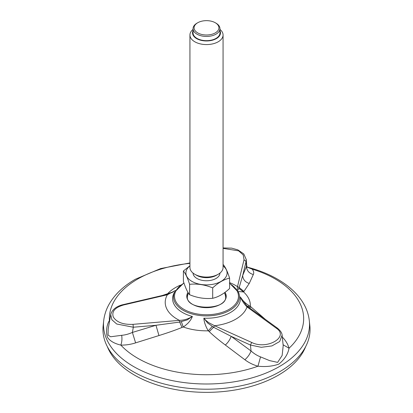 <?xml version="1.0" encoding="UTF-8"?>
<svg xmlns="http://www.w3.org/2000/svg" width="413" height="413" viewBox="0 0 413 413"><rect width="100%" height="100%" fill="white"/><g stroke="black" fill="none" stroke-linecap="round" stroke-linejoin="round"><path stroke-width="0.62" d="M248.358 307.04L246.685 305.651L248.358 307.04L247.02 306.921C244.548 304.572 242.292 301.216 240.242 296.854C241.207 298.547 242.658 300.323 244.594 302.192C245.074 302.817 249.261 305.981 250.35 306.389L265.404 319.409M282.291 337.023L282.75 337.514C285.941 340.89 288.031 344.468 289.023 348.242C288.006 354.08 284.609 359.367 278.842 364.096C272.699 366.295 265.735 367.002 257.96 366.212C253.045 364.793 248.688 362.635 244.888 359.744L225.338 345.025C218.875 340.183 213.506 335.717 209.226 331.629L208.297 330.813C206.273 327.592 204.007 322.372 203.872 318.18C205.839 320.426 206.03 320.638 208.895 322.749L214.61 325.738L213.562 327.251L231.146 336.342L250.438 345.036L251.708 342.465C266.953 350.203 289.745 336.843 276.204 328.129L277.433 328.149L248.239 306.936M158.959 335.552L155.969 325.279L179.676 322.068L179.423 320.364C184.105 320.225 188.411 318.919 192.35 316.451C191.673 318.423 190.434 320.416 188.643 322.429C188.22 323.111 184.296 326.533 183.248 326.982L181.988 327.447C175.592 330.064 167.915 332.77 158.959 335.552L135.609 342.873C130.642 344.457 125.717 345.196 120.833 345.092C114.602 343.626 110.225 341.153 107.705 337.674C105.609 332.997 106.523 324.99 109.404 320.576L109.734 320.276M162.273 295.507L173.269 291.852M247.33 267.17L252.136 269.116C253.721 271.021 254.119 272.823 253.329 274.526L249.256 283.437L243.567 291.95L238.125 291.501M309.316 320.839L309.843 325.728A103.539 59.777 180 0 1 279.715 371.695A103.539 59.777 180 0 1 163.935 383.92A103.539 59.777 180 0 1 103.157 325.728L103.684 320.839A103.013 59.472 0 0 0 206.5 383.997A103.013 59.472 0 0 0 309.316 320.839C306.709 295.93 281.046 275.631 246.979 267.077M188.4 293.054A19.468 19.468 0 0 0 187.512 295.93A19.148 11.058 -0 0 0 187.357 297.055M225.643 297.055A19.148 11.058 -0 0 0 225.488 295.93A19.468 19.468 0 0 0 224.476 292.74M110.705 314.804C112.083 308.568 118.608 305.594 123.286 304.613L123.761 304.933C114.984 307.448 111.5 311.479 113.307 317.024C116.678 322.316 123.244 324.757 133.017 324.35L133.322 327.225L116.709 324.009L111.866 319.745L110.73 314.654L108.165 329.089L108.061 335.067L110.617 336.776L121.675 335.31C125.093 335.036 128.665 334.076 132.397 332.434L133.322 327.225L155.969 325.279L132.397 332.434L135.609 342.873M282.094 335.201L279.658 341.53L271.924 345.918L261.269 347.307L250.438 345.036L251.058 350.973C253.912 353.58 257.072 355.557 260.536 356.889L269.591 360.611L277.644 362.382L282.146 355.469L283.199 345.696L282.12 335.397M253.329 274.526C249.075 273.323 246.783 270.639 246.447 266.468L246.711 265.569L246.251 259.385L246.081 261.522L244.031 259.725L243.221 254.929L238.688 250.872L223.066 248.358M237.077 290.236L237.496 286.637L239.184 287.505L242.679 275.517L246.081 261.522L246.447 266.468L242.679 275.517C242.999 279.503 245.193 282.146 249.256 283.437M175.458 290.447L167.394 294.748L166.325 294.18M246.685 305.651L240.242 296.854A33.892 19.566 0 0 1 203.872 318.18L207.662 323.023L213.562 327.251L209.226 331.629M237.651 290.628L239.184 287.505L243.949 291.454M181.988 327.447L179.676 322.068L187.29 319.879L192.35 316.451A33.892 19.566 0 0 1 174.611 292.048M121.675 335.31C122.207 338.872 121.928 342.134 120.833 345.092A97.158 56.091 0 0 0 257.96 366.212L260.536 356.889M181.395 321.773L183.248 326.982A43.876 25.332 0 0 0 208.297 330.813L212.189 326.471M168.421 294.082L167.637 293.746A43.876 25.332 0 0 1 180.419 285.13M109.667 320.648L109.404 320.576A97.158 56.091 0 0 1 137.803 278.971A97.158 56.091 0 0 1 189.934 263.365M282.353 337.648L282.75 337.514M246.943 267.066L252.136 269.116A97.158 56.091 0 0 1 289.023 348.242L283.101 344.767M247.232 306.141L250.35 306.389A43.876 25.332 0 0 0 243.567 291.95L238.89 288.393M248.987 307.478L251.305 307.153M225.338 345.025C228.105 342.444 230.046 339.548 231.146 336.342L251.058 350.973C249.829 354.246 247.774 357.173 244.888 359.744M305.666 346.621A101.675 58.703 180 0 1 234.729 390.048A101.675 58.703 180 0 1 134.607 375.164A101.675 58.703 180 0 1 107.334 346.621M197.713 22.751L196.98 23.174A13.459 7.77 0 0 0 193.041 28.667A13.459 7.77 0 0 0 203.015 36.174A13.459 7.77 0 0 0 219.959 28.667A13.459 7.77 0 0 0 216.02 23.174L215.287 22.751A12.426 7.176 0 0 0 197.713 22.751A12.426 7.176 0 0 0 203.284 34.754A12.426 7.176 0 0 0 217.259 31.409A12.426 7.176 0 0 0 215.287 22.751M193.041 29.431A16.566 9.566 0 0 0 189.934 35.007A16.566 9.566 0 0 0 202.21 44.248A16.566 9.566 0 0 0 223.066 35.007A16.566 9.566 0 0 0 219.959 29.431M193.041 30.722A13.98 8.069 0 0 0 202.881 40.691A13.98 8.069 0 0 0 216.438 38.569A13.98 8.069 0 0 0 219.959 30.722M223.066 35.007L223.066 267.495A16.566 9.566 180 0 1 218.214 274.258L216.386 275.311A13.98 8.069 180 0 1 196.614 275.311L194.786 274.258A16.566 9.566 180 0 1 189.934 267.495L189.934 35.007M218.214 274.258A16.566 9.566 180 0 1 194.786 274.258M189.593 294.717C187.533 292.259 185.473 287.815 183.403 281.382L183.403 270.98C185.463 273.432 187.523 277.877 189.593 284.314L189.593 294.717C197.275 297.887 204.972 299.079 212.69 298.289C218.338 297.009 223.975 293.757 229.597 288.527L229.597 278.125C227.537 271.708 225.477 267.263 223.407 264.79M212.69 298.289L212.69 287.887C218.312 282.657 223.949 279.4 229.597 278.125M189.593 284.314C197.275 283.519 204.972 284.712 212.69 287.887M189.934 265.781L183.403 270.98M223.066 265.92A20.598 11.894 180 0 1 220.325 281.805A20.598 11.894 180 0 1 192.675 281.805A20.598 11.894 180 0 1 189.934 265.92M219.959 273.07A13.459 7.77 180 0 1 206.5 280.757A13.459 7.77 180 0 1 193.041 273.07M219.959 28.667L219.959 32.895A13.459 7.77 180 0 1 206.5 40.665A13.459 7.77 180 0 1 193.041 32.895L193.041 28.667M184.002 283.168A31.982 18.461 0 0 0 183.831 309.311A31.982 18.461 0 0 0 229.112 309.342A31.982 18.461 0 0 0 229.597 283.519M225.008 292.347A19.731 11.388 180 0 1 206.526 307.68A19.731 11.388 180 0 1 187.972 292.373M183.904 282.879L174.482 292.337A32.963 19.029 0 0 0 190.331 313.446A32.963 19.029 0 0 0 229.809 310.318A32.963 19.029 0 0 0 238.518 292.337L229.597 283.163M224.718 293.359A19.148 11.058 180 0 1 225.648 296.761C227.196 310.617 185.804 310.617 187.352 296.761A19.148 11.058 180 0 1 188.282 293.359M133.017 324.35L179.423 320.364A41.274 23.83 0 0 1 167.394 294.748L123.761 304.933M276.204 328.129L247.02 306.921A41.274 23.83 0 0 1 214.61 325.738L251.708 342.465M244.031 259.725L237.496 286.637A41.274 23.83 0 0 0 229.597 282.626M189.934 262.921L160.616 268.574L135.35 279.25C123.342 286.152 114.52 294.619 108.882 304.639C106.038 309.817 104.308 315.217 103.684 320.839M277.417 328.139C280.608 330.803 282.177 333.276 282.131 335.557M223.066 247.96L231.662 248.13L237.867 249.87L243.789 253.923L246.262 259.591M123.291 304.608L166.924 294.423L172.262 292.404L175.494 290.391M246.711 265.574L247.077 266.932"/></g></svg>
